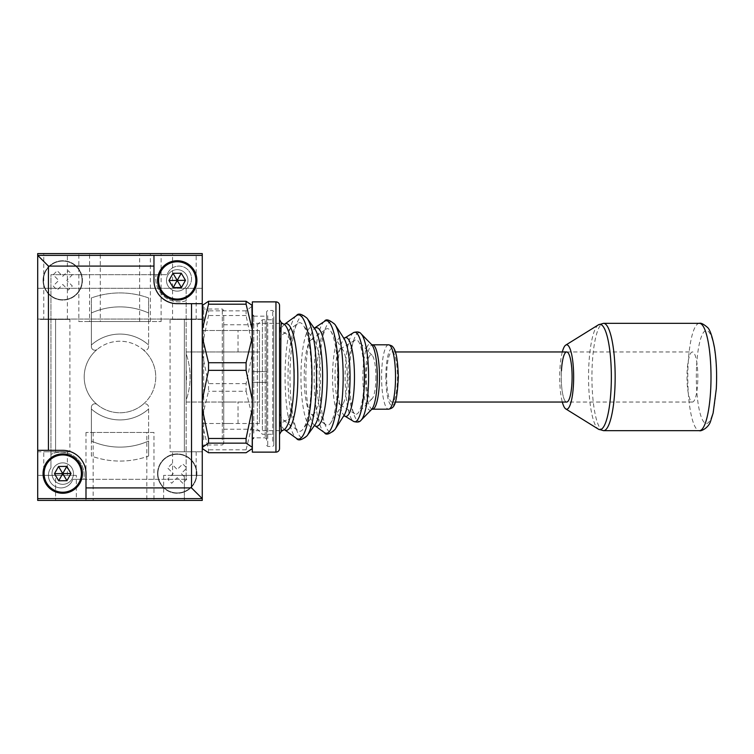 <?xml version="1.0" encoding="UTF-8"?>
<svg xmlns="http://www.w3.org/2000/svg" width="754" height="754" viewBox="0 0 754 754"><rect width="100%" height="100%" fill="white"/><g stroke="black" fill="none" stroke-linecap="round" stroke-linejoin="round"><path stroke-width="0.57" stroke-dasharray="3.77 2.83" d="M82.063 280.413A19.321 19.321 0 0 1 62.742 299.724A19.321 19.321 0 0 1 43.421 280.413A19.321 19.321 0 0 1 62.742 261.091A19.321 19.321 0 0 1 82.063 280.413A19.321 19.321 0 0 1 62.742 299.724A19.321 19.321 0 0 1 43.421 280.413A19.321 19.321 0 0 1 62.742 261.091A19.321 19.321 0 0 1 82.063 280.413M196.54 473.587A19.321 19.321 0 0 1 177.218 492.909A19.321 19.321 0 0 1 157.897 473.587A19.321 19.321 0 0 1 177.218 454.276A19.321 19.321 0 0 1 196.54 473.587A19.321 19.321 0 0 1 177.218 492.909A19.321 19.321 0 0 1 157.897 473.587A19.321 19.321 0 0 1 177.218 454.276A19.321 19.321 0 0 1 196.54 473.587M43.063 280.413A19.679 19.679 0 0 1 62.742 260.733A19.679 19.679 0 0 1 82.422 280.413A19.679 19.679 0 0 1 62.742 300.083A19.679 19.679 0 0 1 43.063 280.413A19.679 19.679 0 0 1 62.742 260.733A19.679 19.679 0 0 1 82.422 280.413A19.679 19.679 0 0 1 62.742 300.083A19.679 19.679 0 0 1 43.063 280.413M157.548 473.587A19.679 19.679 0 0 1 177.218 453.917A19.679 19.679 0 0 1 196.898 473.587A19.679 19.679 0 0 1 177.218 493.267A19.679 19.679 0 0 1 157.548 473.587A19.679 19.679 0 0 1 177.218 453.917A19.679 19.679 0 0 1 196.898 473.587A19.679 19.679 0 0 1 177.218 493.267A19.679 19.679 0 0 1 157.548 473.587M202.261 500.42L37.7 500.42L202.261 500.42L37.7 500.42L202.261 500.42L184.372 500.42L202.261 500.42L202.261 253.58L37.7 253.58L37.7 500.42L202.261 500.42L202.261 253.58L202.261 500.42M37.7 253.58L37.7 500.42L76.333 500.42L37.7 500.42L37.7 253.58L202.261 253.58L37.7 253.58L202.261 253.58L37.7 253.58L37.7 500.42L37.7 253.58M182.76 483.248L177.218 477.659L171.676 483.248L167.652 479.186L173.194 473.587L167.652 467.998L171.676 463.927L177.218 469.525L182.76 463.927L186.785 467.998L181.252 473.587L186.785 479.186L182.76 483.248L177.218 477.659L171.676 483.248L167.652 479.186L173.194 473.587L167.652 467.998L171.676 463.927L177.218 469.525L182.76 463.927L186.785 467.998L181.252 473.587L186.785 479.186L182.76 483.248M62.742 276.341L68.284 270.752L72.309 274.814L66.767 280.413L72.309 286.002L68.284 290.073L62.742 284.475L57.2 290.073L53.176 286.002L58.718 280.413L53.176 274.814L57.2 270.752L62.742 276.341L68.284 270.752L72.309 274.814L66.767 280.413L72.309 286.002L68.284 290.073L62.742 284.475L57.2 290.073L53.176 286.002L58.718 280.413L53.176 274.814L57.2 270.752L62.742 276.341M73.477 473.587A10.735 10.735 0 0 0 62.742 462.862A10.735 10.735 0 0 0 52.007 473.587A10.735 10.735 0 0 0 62.742 484.322A10.735 10.735 0 0 0 73.477 473.587A10.735 10.735 0 0 0 62.742 462.862A10.735 10.735 0 0 0 52.007 473.587A10.735 10.735 0 0 0 62.742 484.322A10.735 10.735 0 0 0 73.477 473.587A10.735 10.735 0 0 0 62.742 462.862A10.735 10.735 0 0 0 52.007 473.587A10.735 10.735 0 0 0 62.742 484.322A10.735 10.735 0 0 0 73.477 473.587A10.735 10.735 0 0 1 62.742 484.322A10.735 10.735 0 0 1 52.007 473.587A10.735 10.735 0 0 1 62.742 462.862A10.735 10.735 0 0 1 73.477 473.587M187.953 280.413A10.735 10.735 0 0 0 177.218 269.678A10.735 10.735 0 0 0 166.483 280.413A10.735 10.735 0 0 0 177.218 291.138A10.735 10.735 0 0 0 187.953 280.413A10.735 10.735 0 0 0 177.218 269.678A10.735 10.735 0 0 0 166.483 280.413A10.735 10.735 0 0 0 177.218 291.138A10.735 10.735 0 0 0 187.953 280.413A10.735 10.735 0 0 0 177.218 269.678A10.735 10.735 0 0 0 166.483 280.413A10.735 10.735 0 0 0 177.218 291.138A10.735 10.735 0 0 0 187.953 280.413A10.735 10.735 0 0 1 177.218 291.138A10.735 10.735 0 0 1 166.483 280.413A10.735 10.735 0 0 1 177.218 269.678A10.735 10.735 0 0 1 187.953 280.413M202.261 255.37L202.261 498.63L202.261 255.37L37.7 255.37L37.7 498.63L202.261 498.63M208.528 452.739L208.528 449.799L202.392 424.615A0.716 0.471 0 0 1 202.261 424.342L202.694 304.842M251.911 304.842L252.213 424.615A0.716 0.471 180 0 0 252.345 424.342M202.261 312.891L202.261 446.406L202.261 312.891M223.731 315.54L223.731 443.541L223.731 315.54M266.652 434.502L266.652 314.757L266.652 434.502M252.345 319.498L252.345 439.243L252.345 319.498M266.652 440.27L266.652 311.572L266.652 440.27M267.727 315.681L267.727 446.443L267.727 315.681M273.806 316.671L273.806 445.369L273.806 316.671M272.741 441.26L272.741 310.497L272.741 441.26M262.364 429.874L262.364 319.762L262.364 429.874M257.35 425.247L257.35 324.767L257.35 425.247M223.731 328.753L223.731 429.233L223.731 328.753M273.806 429.874L273.806 319.762L273.806 429.874M252.213 448.734L252.213 424.615L246.087 449.799L246.087 452.739M246.087 449.799L208.528 449.799M202.392 448.734L202.392 416.453L208.528 391.269L208.528 383.654L202.392 354.342L202.392 344.842L208.528 315.53L208.528 310.855L202.261 306.058L202.261 424.342M246.087 391.269L252.213 416.453L252.345 420.534L252.345 306.058L246.087 310.855L246.087 315.53L252.213 344.842L252.345 349.592L252.213 354.342L246.087 383.654L246.087 391.269L208.528 391.269M246.087 383.654L208.528 383.654M246.087 315.53L208.528 315.53M246.087 310.855L208.528 310.855M252.345 416.227L252.345 354.474M252.345 345.021L252.213 306.727A0.716 0.697 180 0 1 252.345 307.132M252.213 305.266L252.213 305.389A0.716 0.716 180 0 1 252.345 305.804M202.261 354.474L202.261 416.227M202.261 307.132A0.716 0.697 0 0 1 202.392 306.727L202.261 345.021M202.392 305.266L202.392 305.389A0.716 0.716 0 0 0 202.261 305.804M73.477 473.474A10.735 10.735 0 0 1 62.855 484.322A10.735 10.735 0 0 1 52.007 473.71A10.735 10.735 0 0 1 62.62 462.862A10.735 10.735 0 0 1 73.477 473.474A10.735 10.735 0 0 1 62.855 484.322A10.735 10.735 0 0 1 52.007 473.71A10.735 10.735 0 0 1 62.62 462.862A10.735 10.735 0 0 1 73.477 473.474M43.063 473.804A19.679 19.679 0 0 0 62.959 493.267A19.679 19.679 0 0 0 82.412 473.371A19.679 19.679 0 0 0 62.525 453.917A19.679 19.679 0 0 0 43.063 473.804M66.795 466.387L58.529 466.481L54.476 473.682L58.689 480.788L66.955 480.703L70.999 473.503L66.795 466.387M561.428 370.827A25.042 5.419 -90 0 0 566.678 402.042A25.042 5.419 90 0 1 561.259 377A25.042 5.419 90 0 1 566.678 351.958L692.417 351.958A25.042 5.419 -90 0 0 687.167 370.827A25.042 5.419 -90 0 0 692.417 402.042A25.042 5.419 -90 0 0 697.667 383.173A25.042 5.419 -90 0 0 692.417 351.958M562.305 351.958A32.196 6.965 -90 0 0 559.93 369.055A32.196 6.965 -90 0 0 562.305 402.042M230.884 402.042L223.731 402.042L230.884 402.042M230.884 423.503L223.731 423.503L230.884 423.503M259.499 423.503L202.261 423.503L202.261 330.497L202.261 423.503L259.499 423.503L259.499 330.497L259.499 423.503M186.163 400.157L186.163 479.318L72.836 479.318A12.516 12.516 0 0 1 48.435 475.378A12.516 12.516 0 0 1 50.933 467.866L50.933 274.682L167.124 274.682A12.516 12.516 0 0 1 186.492 268.584A12.516 12.516 0 0 1 186.163 288.895L186.163 353.843A70.122 70.122 0 0 1 186.163 400.157L186.163 353.843A70.122 70.122 0 0 1 186.163 400.157M37.7 255.37L37.7 498.63M48.435 475.378A12.516 12.516 0 0 1 50.933 467.866L50.933 454.398A23.251 23.251 0 0 1 83.873 479.318L72.836 479.318A12.516 12.516 0 0 1 48.435 475.378M186.163 402.042L186.163 351.958L186.163 402.042L259.499 402.042L259.499 351.958L259.499 402.042L186.163 402.042M186.163 288.895L186.163 479.318L83.873 479.318A23.251 23.251 0 0 0 50.933 454.398L50.933 274.682L167.124 274.682A12.516 12.516 0 0 1 186.492 268.584A12.516 12.516 0 0 1 186.163 288.895M142.742 349.404A35.777 35.777 0 0 1 142.742 404.596A3.581 3.581 0 0 1 148.604 407.358L148.604 456.047A84.071 84.071 0 0 1 91.366 456.047L91.366 407.358A3.581 3.581 0 0 1 97.219 404.596A35.777 35.777 0 0 1 97.219 349.404A3.581 3.581 0 0 1 91.366 346.642L91.366 297.953A84.071 84.071 0 0 1 148.604 297.953L148.604 346.642A3.581 3.581 0 0 1 142.742 349.404A35.777 35.777 0 0 0 97.219 349.404A3.581 3.581 0 0 1 91.366 346.642L91.366 312.985A70.122 70.122 0 0 1 148.604 312.985L148.604 346.642A3.581 3.581 0 0 1 142.742 349.404M186.163 300.742A23.251 23.251 0 0 1 156.087 274.682A23.251 23.251 0 0 0 186.163 300.742M97.219 404.596A35.777 35.777 0 0 0 142.742 404.596A3.581 3.581 0 0 1 148.604 407.358L148.604 441.015A70.122 70.122 0 0 1 91.366 441.015L91.366 407.358A3.581 3.581 0 0 1 97.219 404.596M155.758 377A35.777 35.777 0 0 1 119.98 412.777A35.777 35.777 0 0 1 84.203 377A35.777 35.777 0 0 1 119.98 341.223A35.777 35.777 0 0 1 155.758 377M85.994 498.63L85.994 473.587A23.251 23.251 0 0 0 62.742 450.336L37.7 450.336M153.967 255.37L153.967 280.413A23.251 23.251 0 0 0 177.218 303.664L202.261 303.664L202.261 288.282L202.261 303.664M186.163 369.583A70.122 63.741 90 0 1 186.163 384.417M148.604 312.985L148.604 297.953A84.071 84.071 0 0 0 91.366 297.953L91.366 312.985A70.122 70.122 0 0 1 148.604 312.985M148.604 456.047L148.604 441.015A70.122 70.122 0 0 1 91.366 441.015L91.366 456.047A84.071 84.071 0 0 0 148.604 456.047M91.366 345.002A42.931 42.931 0 0 1 148.604 345.002A42.931 42.931 0 0 0 91.366 345.002M148.604 408.998A42.931 42.931 0 0 1 91.366 408.998A42.931 42.931 0 0 0 148.604 408.998M259.499 330.497L202.261 330.497L259.499 330.497M230.884 330.497L238.038 330.497L230.884 330.497M230.884 351.958L223.731 351.958L230.884 351.958M259.499 351.958L186.163 351.958L259.499 351.958M187.953 280.29A10.735 10.735 0 0 1 177.341 291.138A10.735 10.735 0 0 1 166.483 280.526A10.735 10.735 0 0 1 177.105 269.678A10.735 10.735 0 0 1 187.953 280.29A10.735 10.735 0 0 1 177.341 291.138A10.735 10.735 0 0 1 166.483 280.526A10.735 10.735 0 0 1 177.105 269.678A10.735 10.735 0 0 1 187.953 280.29M157.548 280.629A19.679 19.679 0 0 0 177.435 300.083A19.679 19.679 0 0 0 196.898 280.196A19.679 19.679 0 0 0 177.002 260.733A19.679 19.679 0 0 0 157.548 280.629M181.271 273.212L173.015 273.297L168.962 280.497L173.166 287.613L181.431 287.519L185.484 280.318L181.271 273.212M284.484 429.733L284.541 429.771A53.374 11.555 90 0 1 284.484 429.733A53.374 11.555 90 0 1 279.546 420.402L280.243 426.33L281.478 429.94A53.185 11.508 -90 0 0 283.994 429.771L284.277 429.733M284.277 324.267L283.985 324.22A53.185 11.508 -90 0 0 281.478 324.06L280.243 327.67L279.546 333.598A53.374 11.555 90 0 1 284.484 324.267A53.374 11.555 90 0 1 284.55 324.229L284.484 324.267M386.632 377A25.042 5.419 90 0 1 392.052 351.958A25.042 5.419 90 0 1 397.471 377A25.042 5.419 90 0 1 392.052 402.042A25.042 5.419 90 0 1 386.632 377M279.536 430.666L252.345 430.666L252.345 323.334L279.536 323.334L279.536 430.666L279.546 333.598M281.478 324.06L281.317 322.684M279.546 420.402L279.536 334.248M281.327 431.316L281.478 429.94M252.345 323.334L252.345 371.637L266.652 371.637L252.345 371.637L252.345 382.363L266.652 382.363L266.652 371.637L266.652 382.363L252.345 382.363L252.345 430.666M286.049 420.336L279.536 424.087L279.536 413.003A43.666 9.453 -90 0 0 283.429 420.148A43.666 9.453 -90 0 0 286.049 420.336A43.666 9.453 -90 0 0 294.333 377A43.666 9.453 -90 0 0 286.049 333.664L279.536 329.913L279.536 340.997A43.666 9.453 -90 0 1 283.429 333.852L297.962 323.372A54.279 11.744 -90 0 0 288.028 377A54.279 11.744 -90 0 0 297.962 430.628A54.279 11.744 -90 0 0 303.146 428.998A54.279 11.744 -90 0 0 311.525 377A54.279 11.744 -90 0 0 303.146 325.002A54.279 11.744 -90 0 0 297.962 323.372M286.049 333.664A43.666 9.453 -90 0 0 283.429 333.852M304.211 377A37.606 8.143 -90 0 0 311.091 414.153A37.606 8.143 -90 0 0 314.682 413.022A37.606 8.143 -90 0 0 320.488 377A37.606 8.143 -90 0 0 314.682 340.978A37.606 8.143 -90 0 0 311.091 339.847A37.606 8.143 -90 0 0 304.211 377M316.972 377A48.35 10.462 -90 0 0 325.822 424.775A48.35 10.462 -90 0 0 330.77 422.834A48.35 10.462 -90 0 0 337.905 377A48.35 10.462 -90 0 0 330.77 331.166A48.35 10.462 -90 0 0 325.822 329.225A48.35 10.462 -90 0 0 316.972 377M348.009 377A37.21 8.058 -90 0 0 355.021 413.889A37.21 8.058 -90 0 0 357.811 413.333A37.21 8.058 -90 0 0 364.125 377A37.21 8.058 -90 0 0 357.811 340.667A37.21 8.058 -90 0 0 355.021 340.111A37.21 8.058 -90 0 0 348.009 377M375.897 377A22.205 4.807 90 0 1 372.137 398.678A22.205 4.807 90 0 1 366.293 377A22.205 4.807 90 0 1 372.137 355.322A22.205 4.807 90 0 1 375.897 377M335.012 377A28.209 6.107 -90 0 0 340.318 404.964A28.209 6.107 -90 0 0 343.061 403.729A28.209 6.107 -90 0 0 347.217 377A28.209 6.107 -90 0 0 343.061 350.271A28.209 6.107 -90 0 0 340.318 349.036A28.209 6.107 -90 0 0 335.012 377M279.536 448.545L279.536 305.455M279.536 419.752L279.536 377M252.345 301.873L252.345 452.127M37.7 303.664L37.7 288.282L37.7 303.664M69.896 451.769L55.589 451.769L69.896 451.769L69.896 319.404L55.589 319.404L69.896 319.404M76.333 475.378L55.589 475.378L76.333 475.378L76.333 500.42M100.301 321.553L161.12 321.553L100.301 321.553L100.301 253.58L161.12 253.58L100.301 253.58M161.12 321.553L161.12 253.58M89.575 321.553L150.385 321.553L89.575 321.553L89.575 253.58L150.385 253.58L89.575 253.58M150.385 321.553L150.385 253.58M78.84 321.553L139.66 321.553L78.84 321.553L78.84 253.58L139.66 253.58L78.84 253.58M139.66 321.553L139.66 253.58M146.813 432.447L85.994 432.447L146.813 432.447L146.813 500.42L85.994 500.42L146.813 500.42M85.994 432.447L85.994 500.42M153.967 432.447L93.147 432.447L153.967 432.447L153.967 500.42L93.147 500.42L153.967 500.42M93.147 432.447L93.147 500.42M172.572 475.378L196.181 475.378L172.572 475.378L172.572 451.769L196.181 451.769L172.572 451.769M196.181 475.378L196.181 451.769M43.779 475.378L67.389 475.378L43.779 475.378L43.779 451.769L67.389 451.769L43.779 451.769M67.389 475.378L67.389 451.769M43.779 319.404L67.389 319.404L43.779 319.404L43.779 253.58L67.389 253.58L43.779 253.58M67.389 319.404L67.389 253.58M172.572 319.404L196.181 319.404L172.572 319.404L172.572 253.58L196.181 253.58L172.572 253.58M196.181 319.404L196.181 253.58M202.261 319.404L202.261 451.769L170.065 451.769L202.261 451.769L202.261 319.404L170.065 319.404L202.261 319.404M37.7 319.404L37.7 451.769L55.589 451.769L37.7 451.769L37.7 319.404L55.589 319.404L37.7 319.404M184.372 500.42L163.627 500.42L184.372 500.42L184.372 475.378L163.627 475.378L202.261 475.378L184.372 475.378L184.372 500.42M55.589 475.378L37.7 475.378L55.589 475.378L55.589 500.42L55.589 475.378M203.693 439.789L203.693 309.027L203.693 439.789M222.298 439.789L222.298 309.027L222.298 439.789M265.219 320.827L265.219 437.82L265.219 320.827M253.778 433.173L253.778 316.18L253.778 433.173M696.63 365.53A46.503 10.066 90 0 1 708.873 331.93A46.503 10.066 90 0 1 716.14 388.47A46.503 10.066 90 0 1 703.906 422.07A46.503 10.066 90 0 1 696.63 365.53M699.401 323.334A53.666 11.612 -90 0 0 688.148 363.767A53.666 11.612 -90 0 0 699.401 430.666M598.431 324.823A52.639 11.395 -90 0 0 588.902 364.012A52.639 11.395 -90 0 0 598.431 429.177M603.539 430.666A53.666 11.612 90 0 1 592.286 363.767A53.666 11.612 90 0 1 603.539 323.334M314.55 328.329L314.889 329.046A50.056 10.839 -90 0 0 300.95 377A50.056 10.839 -90 0 0 314.889 424.954L314.55 425.671M344.173 338.075L343.504 337.915L344.097 338.659A40.452 8.756 -90 0 0 332.552 377A40.452 8.756 -90 0 0 344.097 415.341L343.504 416.085L344.173 415.925M353.56 332.618A44.759 9.689 -90 0 0 345.134 377A44.759 9.689 -90 0 0 353.56 421.382M361.1 420.195A44.241 9.576 90 0 1 349.46 377A44.241 9.576 90 0 1 361.1 333.805M324.437 321.402A56.267 12.177 -90 0 0 314.135 377A56.267 12.177 -90 0 0 324.437 432.598M335.002 429.488A55.372 11.989 90 0 1 319.187 377A55.372 11.989 90 0 1 335.002 324.512M296.445 315.653A62.092 13.44 -90 0 0 285.078 377A62.092 13.44 -90 0 0 296.445 438.347M307.085 435.765A61.347 13.28 90 0 1 289.998 377A61.347 13.28 90 0 1 307.085 318.235M314.899 425.718L314.927 425.737A49.312 10.669 90 0 1 314.899 425.718A49.312 10.669 90 0 1 305.87 377A49.312 10.669 90 0 1 314.899 328.282A49.312 10.669 90 0 1 314.927 328.263L314.899 328.282M344.832 416.076A39.415 8.53 90 0 1 337.415 377A39.415 8.53 90 0 1 344.832 337.924M372.514 409.196A32.196 6.965 90 0 1 365.549 377A32.196 6.965 90 0 1 372.514 344.804L371.628 344.569A33.214 7.191 -90 0 0 362.891 377A33.214 7.191 -90 0 0 371.628 409.431L372.514 409.196M385.859 377A28.624 6.192 90 0 1 392.052 348.376A28.624 6.192 90 0 1 398.244 377A28.624 6.192 90 0 1 392.052 405.624A28.624 6.192 90 0 1 385.859 377M388.555 344.804A32.196 6.965 -90 0 0 381.59 377A32.196 6.965 -90 0 0 388.555 409.196M275.955 301.873L275.955 452.127M55.589 319.404L55.589 451.769L55.589 319.404M184.372 319.404L184.372 451.769L184.372 319.404M223.731 443.541L222.298 444.973L203.693 444.973L202.261 446.406M202.261 307.594L203.693 309.027L222.298 309.027L223.731 310.459M253.778 316.18L265.219 316.18L266.652 314.757M266.652 445.369L267.727 446.443L272.741 446.443L273.806 445.369M223.731 324.767L257.35 324.767L262.364 319.762L273.806 319.762M266.652 439.243L265.219 437.82L253.778 437.82M273.806 311.572L272.741 310.497L267.727 310.497L266.652 311.572M223.731 429.233L257.35 429.233L262.364 434.238L273.806 434.238M692.417 402.042L566.678 402.042M223.731 423.503L223.731 402.042M223.731 351.958L223.731 330.497M238.038 351.958L238.038 330.497M238.038 423.503L238.038 402.042M395.36 351.958L392.052 351.958M283.429 420.148L297.962 430.628M314.682 413.022L303.146 428.998M311.091 414.153L325.822 424.775M372.137 398.678L357.811 413.333M340.318 404.964L355.021 413.889M343.061 403.729L330.77 422.834M343.061 350.271L330.77 331.166M340.318 349.036L355.021 340.111M372.137 355.322L357.811 340.667M311.091 339.847L325.822 329.225M314.682 340.978L303.146 325.002M395.36 402.042L392.052 402.042M202.261 288.282L37.7 288.282L202.261 288.282M163.627 475.378L163.627 500.42M170.065 319.404L170.065 451.769M202.261 319.046L37.7 319.046L202.261 319.046"/><path stroke-width="1.13" d="M202.261 500.42L37.7 500.42L37.7 498.63L85.994 498.63L85.994 473.587A23.251 23.251 0 0 0 62.742 450.336L37.7 450.336L37.7 255.37L153.967 255.37L153.967 280.413A23.251 23.251 0 0 0 177.218 303.664L202.261 303.664L202.261 500.42M153.967 266.096L48.435 266.096L37.7 255.37L37.7 253.58L202.261 253.58L202.261 255.37L153.967 255.37M202.392 305.389L208.528 301.261L208.528 304.201L202.392 329.385L202.261 333.466L202.392 337.547L208.528 362.731L208.528 370.346L202.392 399.658L202.261 404.408L202.392 409.158L208.528 438.47L208.528 443.145L202.392 447.273L202.694 449.158L202.261 448.319M202.261 448.196A0.716 0.716 180 0 0 202.392 448.611L208.528 452.739L246.087 452.739L252.213 448.611L252.213 447.273L246.087 443.145L208.528 443.145M246.087 443.145L246.087 438.47L252.213 409.158L252.345 404.408L252.213 399.658L246.087 370.346L246.087 362.731L252.213 337.547L252.213 329.385L246.087 304.201L246.087 301.261L208.528 301.261M246.087 301.261L252.213 305.389M246.087 304.201L208.528 304.201M246.087 362.731L208.528 362.731M246.087 370.346L208.528 370.346M246.087 438.47L208.528 438.47M252.213 448.611L251.911 449.167L252.213 448.611A0.716 0.716 0 0 0 252.345 448.196M251.911 304.833L252.213 329.385A0.716 0.471 0 0 1 252.345 329.658M252.345 337.773L252.345 399.526M252.345 408.979L252.213 447.273A0.716 0.697 0 0 0 252.345 446.868M202.694 304.842L202.392 329.385A0.716 0.471 180 0 0 202.261 329.658M202.261 399.526L202.261 337.773M202.261 446.868A0.716 0.697 180 0 0 202.392 447.273L202.261 408.979M44.1 473.795A18.643 18.643 0 0 0 62.95 492.23A18.643 18.643 0 0 0 81.385 473.389A18.643 18.643 0 0 0 62.535 454.945A18.643 18.643 0 0 0 44.1 473.795M82.412 473.371A19.679 19.679 0 0 1 62.959 493.267A19.679 19.679 0 0 1 43.063 473.804A19.679 19.679 0 0 1 62.525 453.917A19.679 19.679 0 0 1 82.412 473.371M66.795 466.387L58.529 466.481L54.476 473.682L58.689 480.788L66.955 480.703L70.999 473.503L66.795 466.387L62.742 473.587L70.999 473.503M66.955 480.703L62.742 473.587L58.689 480.788M54.476 473.682L62.742 473.587L58.529 466.481M395.36 351.958L566.678 351.958A25.042 5.419 90 0 1 572.097 377A25.042 5.419 90 0 1 566.678 402.042A25.042 5.419 -90 0 0 571.937 383.173A25.042 5.419 -90 0 0 566.678 351.958A25.042 5.419 -90 0 0 561.428 370.827M562.305 402.042A32.196 6.965 -90 0 0 565.754 408.913A32.196 6.965 -90 0 0 573.436 384.945A32.196 6.965 -90 0 0 565.754 345.087A32.196 6.965 -90 0 0 562.305 351.958M202.261 303.664L202.261 255.37M85.994 487.904L191.525 487.904L202.261 498.63L85.994 498.63M37.7 450.336L37.7 498.63M191.525 487.904L191.525 303.664M48.435 266.096L48.435 450.336M158.576 280.611A18.643 18.643 0 0 0 177.426 299.055A18.643 18.643 0 0 0 195.861 280.205A18.643 18.643 0 0 0 177.011 261.77A18.643 18.643 0 0 0 158.576 280.611M196.898 280.196A19.679 19.679 0 0 1 177.435 300.083A19.679 19.679 0 0 1 157.548 280.629A19.679 19.679 0 0 1 177.002 260.733A19.679 19.679 0 0 1 196.898 280.196M181.271 273.212L173.015 273.297L168.962 280.497L173.166 287.613L181.431 287.519L185.484 280.318L181.271 273.212L177.218 280.413L185.484 280.318M181.431 287.519L177.218 280.413L173.166 287.613M168.962 280.497L177.218 280.413L173.015 273.297M281.478 324.06C281.053 315.502 280.724 342.476 280.733 377C280.724 411.58 281.053 438.489 281.478 429.94M279.536 377L279.536 334.248M279.536 305.455L279.536 448.545A3.581 3.581 0 0 1 275.955 452.127L252.345 452.127L252.345 301.873L275.955 301.873A3.581 3.581 0 0 1 279.536 305.455M710.654 390.233A53.666 11.612 -90 0 0 699.401 323.334C700.862 322.75 703.482 324.041 707.271 327.217C709.787 329.112 712.191 335.907 714.462 347.613C716.441 360.176 717.054 373.927 716.3 388.866L713.152 412.966L710.683 420.939C708.798 427.914 700.702 431.637 699.401 430.666A53.666 11.612 -90 0 0 710.654 390.233M565.754 408.913L598.431 429.177A52.639 11.395 -90 0 0 610.994 389.988A52.639 11.395 -90 0 0 598.431 324.823L603.539 323.334A53.666 11.612 90 0 1 614.802 390.233A53.666 11.612 90 0 1 603.539 430.666L699.401 430.666M322.618 377A50.056 10.839 -90 0 0 314.889 329.046L307.085 318.235A61.347 13.28 90 0 1 316.548 377A61.347 13.28 90 0 1 307.085 435.765L314.889 424.954A50.056 10.839 -90 0 0 322.618 377M350.063 377A40.452 8.756 -90 0 0 344.097 338.659L335.002 324.512A55.372 11.989 90 0 1 343.164 377A55.372 11.989 90 0 1 335.002 429.488L344.097 415.341A40.452 8.756 -90 0 0 350.063 377M284.484 429.733L283.985 429.78A53.185 11.508 -90 0 0 294.088 377A53.185 11.508 -90 0 0 283.994 324.229L284.56 324.22A53.374 11.555 90 0 1 297.821 377A53.374 11.555 90 0 1 284.55 429.771L296.445 438.347A62.092 13.44 -90 0 0 311.958 377A62.092 13.44 -90 0 0 296.445 315.653C298.169 312.948 301.713 313.815 307.085 318.235M353.56 332.618L344.832 337.924A39.415 8.53 90 0 1 354.474 377A39.415 8.53 90 0 1 344.832 416.076L353.56 421.382A44.759 9.689 -90 0 0 364.512 377A44.759 9.689 -90 0 0 353.56 332.618C357.17 331.421 359.686 331.817 361.1 333.805A44.241 9.576 90 0 1 368.612 377A44.241 9.576 90 0 1 361.1 420.195L371.628 409.431A33.214 7.191 -90 0 0 377.264 377A33.214 7.191 -90 0 0 371.628 344.569L361.1 333.805M314.899 328.282L314.936 328.254A49.312 10.669 90 0 1 327.217 377A49.312 10.669 90 0 1 314.927 425.737L324.437 432.598A56.267 12.177 -90 0 0 338.499 377A56.267 12.177 -90 0 0 324.437 321.402C325.879 318.631 329.394 319.668 335.002 324.512M372.514 409.196L388.555 409.196A32.196 6.965 -90 0 0 395.53 377A32.196 6.965 -90 0 0 388.555 344.804L372.514 344.804A32.196 6.965 90 0 1 379.488 377A32.196 6.965 90 0 1 372.514 409.196L371.599 409.46M275.955 452.127L275.955 301.873M253.778 316.18L252.345 314.757M253.778 437.82L252.345 439.243M565.754 345.087L598.431 324.823M699.401 323.334L603.539 323.334M598.431 429.177L603.539 430.666M314.164 328.254L324.437 321.402M343.504 337.915L344.832 337.924M343.504 416.085L344.832 416.076M314.164 425.746L314.899 425.718M388.555 344.804C391.222 345.426 392.683 346.199 392.947 347.113C396.057 350.176 397.848 360.129 398.329 377C396.783 407.462 393.72 407.905 388.555 409.196M283.994 324.229L281.327 322.684L279.536 319.592M284.484 324.267L296.445 315.653M283.994 429.771L281.327 431.316L279.536 434.408M372.514 344.804L371.599 344.54M296.445 438.347C298.169 441.052 301.713 440.185 307.085 435.765M324.437 432.598C325.879 435.369 329.394 434.332 335.002 429.488M353.56 421.382C357.17 422.579 359.686 422.183 361.1 420.195M566.678 402.042L395.36 402.042"/></g></svg>
